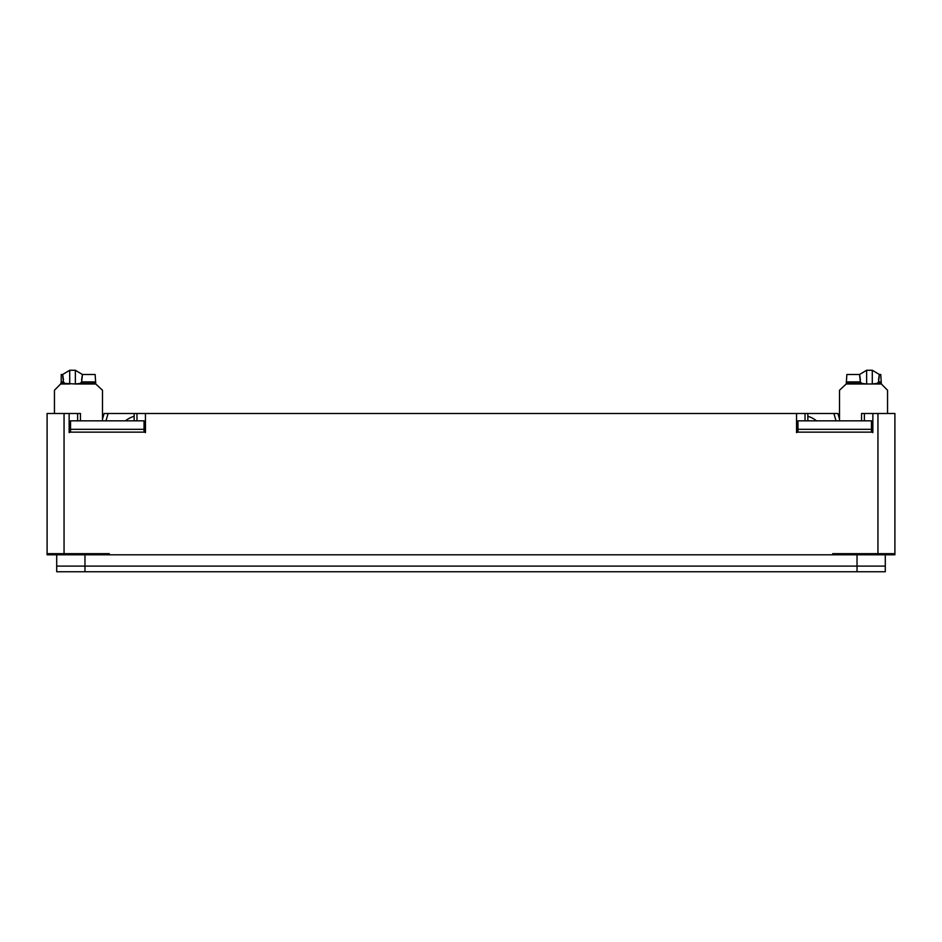 <?xml version="1.0" encoding="UTF-8"?>
<svg xmlns="http://www.w3.org/2000/svg" width="942" height="942" viewBox="0 0 942 942"><rect width="100%" height="100%" fill="white"/><g stroke="black" fill="none" stroke-linecap="round" stroke-linejoin="round"><path stroke-width="1.41" d="M894.9 554.791L894.9 553.66L894.9 554.791L885.292 554.791L885.292 566.095L56.708 566.095L56.708 571.747L885.292 571.747L885.292 566.095L56.708 566.095L56.708 554.791L109.272 554.791L109.26 553.66L109.272 554.791L884.161 554.791L884.161 553.66M885.292 554.791L884.161 554.791M69.143 429.682L69.143 413.491L47.1 413.491L47.1 554.791L56.708 554.791M839.51 419.096L837.885 413.491L145.445 413.491L145.445 432.142L69.143 432.142L69.143 413.491L80.447 413.491L80.447 420.838M816.502 420.838A25.434 25.434 0 0 0 807.859 416.27M134.141 416.27A25.434 25.434 0 0 0 125.498 420.838M832.74 553.66L832.74 554.791L832.728 553.66L894.9 553.66L894.9 413.491L861.553 413.491L861.553 420.838M57.839 553.66L57.839 554.791M81.613 379.791C82.708 372.137 82.708 372.844 81.613 381.91L80.306 383.394L75.36 383.983L64.763 383.394L63.455 381.91C62.36 372.844 62.36 372.137 63.455 379.791M75.866 383.971L95.754 383.971L95.142 374.48L82.413 374.48L75.36 370.253L69.708 370.253L62.655 374.492L61.23 374.48L61.23 381.91L63.455 381.91M61.23 381.91L60.665 383.971L69.202 383.971M95.754 383.971L102.49 390.235L102.49 420.838M54.448 413.491L54.448 390.235L60.665 383.971M144.032 429.317L144.032 420.838L70.556 420.838L70.556 429.317L144.032 429.317L144.032 431.907L145.445 432.613L145.445 429.093L144.032 427.327M70.556 429.317L70.556 431.907L69.143 432.613M70.556 427.327L69.143 429.093M797.968 427.327L796.555 429.093L796.555 432.613L797.968 431.907L797.968 420.838L871.444 420.838L871.444 431.907L872.857 432.613M871.444 427.327L872.857 429.093L872.857 413.491L872.857 431.589M872.857 429.682L872.857 429.093M872.857 432.142L796.555 432.142L796.555 413.491L796.555 429.682M871.444 429.317L797.968 429.317M860.387 379.791C859.292 372.137 859.292 372.844 860.387 381.91L861.694 383.394L866.134 383.971L846.246 383.971L846.858 374.48L859.587 374.48L866.64 370.253L872.292 370.253L872.292 383.983L877.237 383.394L878.545 381.91C879.64 372.844 879.64 372.137 878.545 379.791M872.292 370.253L879.345 374.492L880.77 374.48L881.335 383.971L872.798 383.971M846.246 383.971L839.51 390.235L839.51 420.838M887.552 413.491L887.552 390.235L881.335 383.971M866.134 383.971L872.292 383.983M102.49 419.096L104.115 413.491L145.445 413.491L145.445 429.093M109.272 553.66L47.1 553.66M134.141 420.838L134.141 413.491M807.859 420.838L807.859 413.491M857.032 571.747L857.032 554.791M84.968 571.747L84.968 554.791M872.857 553.66L872.857 554.791M69.143 553.66L69.143 554.791M884.42 553.66L884.42 554.791M57.58 553.66L57.58 554.791M80.306 383.394L95.142 383.394M81.613 381.91L95.142 381.91M61.23 383.394L64.763 383.394M75.36 383.983L75.36 370.253M69.708 383.983L69.708 370.253M861.694 383.394L846.858 383.394M860.387 381.91L846.858 381.91M880.77 383.394L877.237 383.394M880.77 381.91L878.545 381.91M866.64 383.983L866.64 370.253M77.621 420.838L77.621 413.491M136.967 413.491L136.967 420.838M108.106 413.491L105.975 420.838M877.944 553.66L877.944 413.491M64.056 553.66L64.056 413.491M864.379 420.838L864.379 413.491M805.033 413.491L805.033 420.838M833.894 413.491L836.025 420.838"/></g></svg>
